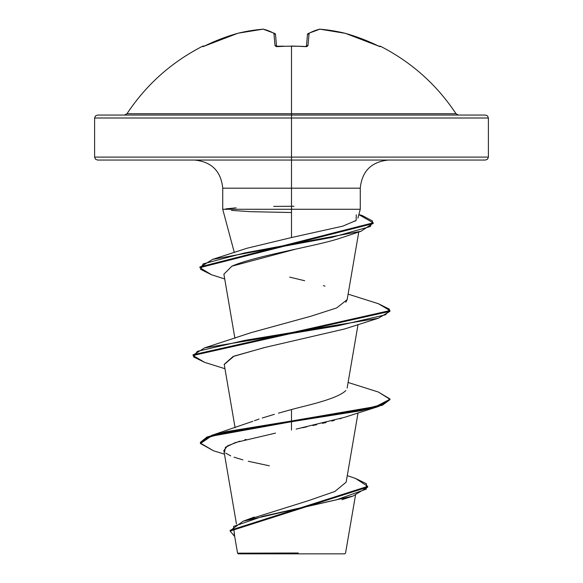 <?xml version="1.0" encoding="UTF-8"?>
<svg xmlns="http://www.w3.org/2000/svg" width="583" height="583" viewBox="0 0 583 583"><rect width="100%" height="100%" fill="white"/><g stroke="black" fill="none" stroke-linecap="round" stroke-linejoin="round"><path stroke-width="0.87" d="M275.161 33.799L273.93 33.34L275.001 45.554L277.982 46.625A196.34 181.393 0 0 1 291.5 46.195L291.5 113.721L456.008 113.721C436.725 84.659 411.496 62.148 380.327 46.195L380.145 46.625L379.336 46.392L361.679 38.748L345.347 33.34A195.852 180.256 102.9 0 0 319.972 29.179A195.852 74.66 95.4 0 0 309.07 33.34L307.999 45.554L307.088 46.392L305.018 46.625A196.34 181.393 180 0 0 291.5 46.195A196.34 181.393 180 0 0 277.982 46.625L275.912 46.392L275.001 45.554L273.93 33.34A195.852 74.66 -95.4 0 0 263.028 29.179A195.852 180.256 -102.9 0 0 237.653 33.34L221.321 38.748L203.664 46.392L202.855 46.625L202.673 46.195A1.479 1.479 0 0 1 204.05 46.217A1.479 1.479 0 0 0 202.673 46.195L202.855 46.625L205.522 45.554A196.894 196.143 0 0 1 237.653 33.34A195.852 180.256 77.1 0 1 263.028 29.179A1.479 1.355 -78.6 0 1 263.56 29.186A1.479 1.355 101.4 0 0 263.028 29.179A1.479 0.576 -94.9 0 1 263.122 29.157A1.479 0.576 85.1 0 0 263.028 29.179A195.852 74.66 84.6 0 1 273.93 33.34A1.479 1.319 -60.8 0 1 274.797 33.471M202.673 46.195C171.504 62.148 146.275 84.659 126.992 113.721L291.5 113.721L291.5 118.006L488.394 118.006L291.5 118.006L291.5 160.055L485.442 160.055L291.5 160.055L291.5 188.185L222.735 188.185C221.001 171.169 211.622 161.79 194.605 160.055M485.442 160.055L487.534 159.188L488.394 157.104L291.5 157.104L488.394 157.104L488.394 118.006L487.534 115.915L485.442 115.055L97.558 115.055L291.5 115.055L291.5 113.721L456.008 113.721L458.471 115.055M355.484 495.251L345.559 553.056L344.764 553.85L291.5 553.85L291.5 553.114L291.5 553.85L344.764 553.85M298.285 553.005L237.58 553.165L291.5 553.114M222.83 209.282L291.5 209.282L291.5 237.543L291.5 209.282L222.735 209.282L222.735 188.185L291.5 188.185L291.5 209.282L359.951 209.282M360.214 209.282L291.5 209.282L291.5 188.185L360.265 188.185L291.5 188.185L291.5 118.006L94.606 118.006L291.5 118.006L291.5 115.055L485.442 115.055M97.558 160.055L291.5 160.055L97.558 160.055L95.466 159.188L94.606 157.104L291.5 157.104L94.606 157.104L94.606 118.006L95.466 115.915L97.558 115.055M248.875 519.329L308.152 500.753L334.875 491.469L346.149 482.185L358.042 412.873M254.421 420.707L259.041 419.068M262.241 418.011L274.404 414.316M278.434 413.165L291.5 409.543C304.967 405.761 336.683 399.428 345.843 390.559M345.836 302.249L347.14 299.749L358.771 231.99M355.171 221.168L354.785 220.942M294.881 249.356L231.823 266.205C256.287 255.441 317.961 245.99 341.208 237.857L361.001 231.269L244.357 253L203.19 263.866L200.53 269.295L211.425 274.731L224.71 278.958M264.172 347.621L233.032 356.541L224.207 364.339L235.087 427.711M341.295 418.375L339.918 418.791M334.372 420.372L331.8 421.05M326.159 422.471L322.428 423.36M316.737 424.672L312.765 425.554M306.622 426.887L302.431 427.776M296.135 429.103L344.619 417.297L378.389 406.533L291.5 421.735L226.204 432.411L206.994 437.746L200.384 443.08L213.48 450.768M246.113 439.451L244.751 439.801M239.868 441.142L227.581 445.827L223.843 450.513L236.45 524M286.88 410.811L291.5 409.543L291.5 420.999L211.644 435.37L200.384 442.351L206.994 437.01L226.204 431.675L291.5 420.999L291.5 430.072L291.5 421.735L361.117 410.694L382.455 405.17L389.947 399.654L389.947 398.918L382.455 404.434L361.117 409.958L291.5 420.999L375.911 406.519L389.918 399.275L378.382 392.038L348.102 382.455M347.271 475.648L355.557 478.439L366.43 483.781L366.262 489.13L336.42 499.828L243.126 521.217L230.161 530.683M230.139 531.055L234.694 536.528L233.543 526.42L262.889 516.305L352.985 496.082L367.735 487.104L230.139 531.055L230.139 530.319L367.735 486.368L355.513 478.424M224.462 454.157L213.436 450.754L200.421 443.503L211.192 436.244L291.5 421.735L291.5 409.543M275.548 433.111L235.335 442.563L225.453 447.285L224.564 452.007M225.716 453.137L230.722 455.899M234.009 457.174L242.863 459.878M248.285 461.27L269.339 465.817M291.5 206.265L293.992 206.273M356.257 214.792L356.133 220.476L342.731 226.168L291.5 237.543L246.966 248.256L212.606 259.384L331.53 237.463L370.387 226.503L372.552 221.023L362.225 215.542L358.866 214.522M289.693 277.129L304.669 280.729M323.354 285.626L325.001 286.129M347.162 299.64L336.726 307.904L311.118 316.161L250.96 332.682L204.618 347.876L337.797 325.795L385.676 314.754L389.488 309.23L378.382 303.714L348.102 294.131M193.082 355.127L204.618 347.876M199.933 267.284L212.606 259.384M204.655 362.386L193.053 355.492L389.947 311.329L378.382 318.216L245.21 340.297L197.331 351.338L193.512 356.854L204.618 362.371L224.958 368.711M211.461 274.746L199.896 267.655L373.215 223.551L373.215 222.815L199.896 266.919L199.896 267.655M358.837 214.617L373.215 222.815M378.338 303.699L389.947 310.593L193.053 354.756L193.053 355.492M378.338 392.024L389.947 398.918M373.186 223.18L361.001 231.269M389.918 399.282L378.389 406.533M224.236 364.506L233.972 356.147L264.981 347.439L344.619 328.972L378.382 318.216M223.901 274.214L231.823 266.205M225.723 208.911L236.079 207.839M273.704 206.397L291.376 206.258M291.383 212.533L250.53 211.673L231.407 210.39M238.236 553.85L291.5 553.85L238.236 553.85L237.551 553.165L234.111 533.154M124.529 115.055L126.992 113.721L291.5 113.721L291.5 46.195A196.34 181.393 0 0 1 305.018 46.625L307.999 45.554A1.479 1.326 -175 0 0 306.541 46.29A1.479 1.326 5 0 1 307.999 45.554L309.07 33.34A1.479 1.421 -175 0 0 307.467 34.63L306.447 46.327L307.467 34.63L309.07 33.34L307.839 33.799M263.181 29.157A1.479 0.576 85.1 0 0 263.122 29.157L274.782 33.471L275.533 34.63L276.553 46.327L275.533 34.63A1.479 1.421 175 0 0 273.93 33.34L275.533 34.63L275.074 33.683M237.762 33.318A1.479 0.576 76.2 0 0 237.711 33.318A1.479 0.576 76.2 0 0 237.653 33.34A1.479 0.576 -103.8 0 1 237.704 33.326L203.423 46.487M275.001 45.554A1.479 1.326 -5 0 1 276.459 46.29A1.479 1.326 175 0 0 275.001 45.554M203.416 46.472A1.479 1.472 157.5 0 0 202.855 46.625A1.479 1.472 -22.5 0 1 203.416 46.472M308.203 33.471A1.479 1.319 60.8 0 1 309.07 33.34A195.852 74.66 -84.6 0 1 319.972 29.179A1.479 1.355 -101.4 0 0 319.44 29.186L319.819 29.157M308.218 33.471L307.467 34.63L308.218 33.471L319.885 29.157A1.479 0.576 94.9 0 1 319.972 29.179A195.852 180.256 -77.1 0 1 345.347 33.34A1.479 0.576 -76.2 0 0 345.289 33.318M345.296 33.326L345.34 33.34A196.894 196.143 0 0 1 377.478 45.554L380.145 46.625A1.479 1.472 -157.5 0 0 379.584 46.472A1.479 1.472 22.5 0 1 380.145 46.625L380.327 46.195L378.95 46.217L345.347 33.333L319.885 29.157M283.804 46.174L276.364 46.239L276.597 46.749M234.322 252.534L222.735 209.282M388.395 160.055C371.378 161.79 361.999 171.169 360.265 188.185L360.265 209.282L357.882 218.18M347.14 388.074L358.042 324.549M234.898 338.293L223.879 274.097M254.195 517.092L243.126 521.217M252.818 421.312L211.644 435.37M367.735 486.368L367.735 487.104M200.384 442.344L200.384 443.08M341.951 499.697L352.985 496.082M389.947 311.329L389.947 310.593M263.115 29.157L238.534 33.122M291.5 46.035L304.625 46.443M306.403 46.749L306.636 46.239M238.68 33.085L249.48 30.884M379.584 46.487L377.478 45.547"/></g></svg>
